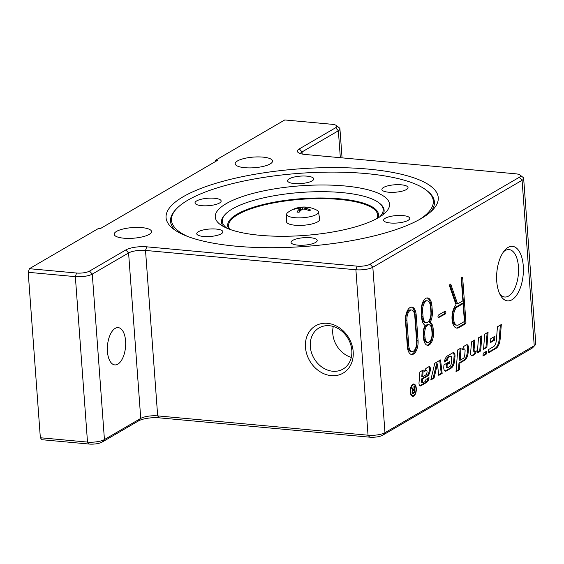 <?xml version="1.0" encoding="UTF-8"?>
<svg xmlns="http://www.w3.org/2000/svg" width="564" height="564" viewBox="0 0 564 564"><rect width="100%" height="100%" fill="white"/><g stroke="black" fill="none" stroke-linecap="round" stroke-linejoin="round"><path stroke-width="0.85" d="M485.604 351.816L485.435 353.973L483.045 355.362M486.337 354.058L482.988 356.004L483.214 353.205L486.563 351.259L486.337 354.058L485.435 353.973M412.848 384.26A6.204 2.996 -84.8 0 1 413.849 384.014A6.204 2.996 -84.8 0 1 416.267 390.464A6.204 2.996 -84.8 0 1 412.714 396.365A6.204 2.996 -84.8 0 1 410.247 390.937A6.204 2.996 -84.8 0 1 412.848 384.26M413.391 384.042A6.204 2.996 -84.8 0 1 414.272 384.768M413.264 395.695A6.204 2.996 -84.8 0 1 412.27 396.252M412.89 384.852A5.577 2.693 95.2 0 0 410.55 390.859A5.577 2.693 95.2 0 0 412.77 395.745A5.577 2.693 95.2 0 0 415.971 390.436A5.577 2.693 95.2 0 0 413.793 384.634A5.577 2.693 95.2 0 0 412.89 384.852M411.389 395.526A5.577 2.693 95.2 0 0 411.868 395.66L412.77 395.745M413.793 384.634L412.89 384.549A5.577 2.693 95.2 0 0 412.39 384.599M412.34 389.639L413.271 389.731M413.877 392.424L412.369 393.425M413.666 389.597L413.701 390.027M414.159 390.069L413.243 390.605L412.524 392.135L413.292 392.77L414.314 392.17L414.159 390.069L412.672 390.323M412.453 393.376L413.363 393.46L412.087 392.396L412.862 390.133L411.48 387.919L412.016 387.609L413.37 389.738L414.103 389.343L413.898 386.516L414.321 386.262L414.794 392.629L412.721 393.672M412.411 389.654L413.37 389.738M412.023 392.791L413.292 392.77M414.794 392.629L413.884 392.544M442.148 373.396L438.771 375.363L437.417 363.928L434.054 378.113L430.797 380.009L434.766 363.294L440.547 359.924L442.148 373.396L441.238 373.312L438.707 374.792M439.709 360.417L441.238 373.312M434.054 378.113L433.152 378.028L430.966 379.297M437.417 363.928L436.515 363.851L433.152 378.028M475.24 351.457A4.815 2.326 -84.8 0 1 473.471 354.537L471.518 355.68A3.208 1.551 -84.8 0 1 471.462 355.708M473.894 340.501L473.189 349.264A2.143 1.036 95.2 0 0 474.028 351.435L474.937 351.52A2.143 1.036 95.2 0 0 475.283 351.435L476.284 350.857A4.815 2.326 -84.8 0 1 474.38 354.622L472.421 355.764A3.208 1.551 -84.8 0 1 471.906 355.891A3.208 1.551 -84.8 0 1 470.644 352.627L471.504 341.897L474.853 339.944L474.098 349.349A2.143 1.036 95.2 0 0 474.937 351.52M447.527 360.128L444.277 362.017A8.559 4.138 -84.8 0 1 447.569 355.835L452.913 352.726A3.744 1.812 -84.8 0 1 453.519 352.578A3.744 1.812 -84.8 0 1 454.986 356.377L454.683 360.135A8.559 4.138 -84.8 0 1 451.144 368.151L446.159 371.056A4.279 2.066 -84.8 0 1 445.468 371.225A4.279 2.066 -84.8 0 1 443.79 366.882L443.953 364.88L449.635 361.566L449.501 363.244L447.167 364.605L447.083 365.691A1.875 0.902 95.2 0 0 447.816 367.594A1.875 0.902 95.2 0 0 448.119 367.516L449.903 366.48A3.208 1.551 95.2 0 0 451.228 363.477L451.63 358.38A2.143 1.036 95.2 0 0 450.798 356.208A2.143 1.036 95.2 0 0 450.446 356.293L448.845 357.231A3.208 1.551 95.2 0 0 447.527 360.128L446.617 360.043L444.425 361.327M453.054 352.655A3.744 1.812 -84.8 0 1 454.076 356.293L453.78 360.058A8.559 4.138 -84.8 0 1 450.241 368.073L445.257 370.971A4.279 2.066 -84.8 0 1 445.024 371.084M450.798 356.208L449.889 356.124A2.143 1.036 95.2 0 0 449.543 356.208L447.936 357.146A3.208 1.551 95.2 0 0 446.617 360.043M447.167 364.605L446.258 364.52L446.173 365.606A1.875 0.902 95.2 0 0 446.907 367.509L447.816 367.594M449.501 363.244L448.591 363.16L446.258 364.52M448.676 362.123L448.591 363.16M480.895 336.419L479.738 350.886L477.356 352.274M480.648 350.97L477.299 352.916L478.505 337.815L481.853 335.862L480.648 350.97L479.738 350.886M488.706 349.476L493.507 346.684A6.958 3.363 95.2 0 0 496.376 340.17L497.448 326.782L501.311 324.526L500.162 338.929A10.166 4.914 -84.8 0 1 495.96 348.453L488.438 352.831L488.706 349.476M500.353 325.09L499.253 338.851A10.166 4.914 -84.8 0 1 495.058 348.369L488.494 352.19M487.127 332.795L485.971 347.262L483.581 348.651M486.873 347.339L483.531 349.292L484.737 334.184L488.079 332.238L486.873 347.339L485.971 347.262M422.683 376.731L425.806 374.912A2.94 1.424 95.2 0 0 427.019 372.155L427.033 372.05A1.607 0.775 95.2 0 0 426.398 370.421A1.607 0.775 95.2 0 0 426.144 370.485L424.664 371.345A4.279 2.066 -84.8 0 1 426.321 368.214L428.88 366.72A2.679 1.29 -84.8 0 1 429.317 366.614A2.679 1.29 -84.8 0 1 430.36 369.328L430.346 369.568A6.958 3.363 -84.8 0 1 427.47 376.075L422.506 378.973L421.597 378.888L421.435 380.982A1.607 0.775 95.2 0 0 422.062 382.611L422.972 382.695A1.607 0.775 95.2 0 0 423.226 382.632L424.911 381.652A2.679 1.29 95.2 0 0 425.996 379.339L429.077 377.809A6.423 3.102 -84.8 0 1 426.603 382.448L420.793 385.832A3.208 1.551 -84.8 0 1 420.272 385.966A3.208 1.551 -84.8 0 1 419.017 382.702L419.877 371.965L423.219 370.019L422.683 376.731L421.78 376.646L422.267 370.576M426.398 370.421L425.496 370.336A1.607 0.775 95.2 0 0 425.235 370.4L424.826 370.64M428.844 366.741A2.679 1.29 -84.8 0 1 429.458 369.251L429.437 369.483A6.958 3.363 -84.8 0 1 426.56 375.998L421.597 378.888M428.09 378.12A6.423 3.102 -84.8 0 1 425.7 382.364L419.891 385.755A3.208 1.551 -84.8 0 1 419.835 385.783M422.506 378.973L422.337 381.067A1.607 0.775 95.2 0 0 422.972 382.695M493.979 336.807L493.719 340.078L490.546 341.925M494.621 340.162L490.497 342.567L490.807 338.647L494.938 336.243L494.621 340.162L493.719 340.078M466.541 344.794A3.744 1.812 -84.8 0 1 467.57 348.439L467.267 352.197A8.559 4.138 -84.8 0 1 463.728 360.213L458.983 362.976L458.447 369.688L456.057 371.084M459.893 363.061L459.357 369.772L456.008 371.725L457.749 349.906L461.098 347.953L460.118 360.262L463.22 358.45A3.744 1.812 95.2 0 0 464.771 354.946L465.081 351.083A2.143 1.036 95.2 0 0 464.242 348.904A2.143 1.036 95.2 0 0 463.897 348.996L462.593 349.75A4.279 2.066 -84.8 0 1 464.334 346.07L466.4 344.865A3.744 1.812 -84.8 0 1 467.006 344.717A3.744 1.812 -84.8 0 1 468.472 348.517L468.176 352.281A8.559 4.138 -84.8 0 1 464.637 360.297L459.893 363.061L458.983 362.976M459.357 369.772L458.447 369.688M460.139 348.51L459.209 360.177L460.118 360.262M464.242 348.904L463.333 348.827A2.143 1.036 95.2 0 0 462.988 348.912L462.699 349.074M215.667 161.424L215.582 160.254L284.764 119.956L331.914 124.284A9.567 2.728 175.8 0 1 336.327 125.511A9.567 2.728 175.8 0 1 335.615 127.753L299.315 148.903A15.39 4.385 -4.2 0 0 298.173 152.513A15.39 4.385 -4.2 0 0 305.272 154.48L515.637 173.804A9.567 2.728 175.8 0 1 520.05 175.03A9.567 2.728 175.8 0 1 519.338 177.272L370.083 264.22A9.567 2.728 175.8 0 1 357.097 266.152L146.732 246.828A15.39 4.385 -4.2 0 0 125.85 249.944L89.542 271.094A9.567 2.728 175.8 0 1 76.556 273.032L29.406 268.697L28.2 272.306L75.35 276.635A12.478 3.56 -4.2 0 0 92.284 274.111L128.592 252.961A12.478 3.56 175.8 0 1 145.519 250.437L355.891 269.761A12.478 3.56 -4.2 0 0 372.825 267.237L522.081 180.29A12.478 3.56 -4.2 0 0 523.653 178.372A12.478 3.56 -4.2 0 0 523.011 177.364L520.05 175.03M215.582 160.254L217.394 160.423L100.406 228.568L98.594 228.399L29.406 268.697M236.006 246.193A136.46 38.895 175.8 0 1 173.077 228.73A136.46 38.895 175.8 0 1 299.322 168.862A136.46 38.895 175.8 0 1 432.955 209.646A136.46 38.895 175.8 0 1 236.006 246.193M116.522 231.409A18.725 5.337 175.8 0 1 137.341 227.412A18.725 5.337 175.8 0 1 151.519 231.536A18.725 5.337 175.8 0 1 133.238 238.227A18.725 5.337 175.8 0 1 114.175 234.279A18.725 5.337 175.8 0 1 116.522 231.409M237.543 160.909A18.725 5.337 175.8 0 1 258.368 156.912A18.725 5.337 175.8 0 1 272.539 161.036A18.725 5.337 175.8 0 1 254.258 167.734A18.725 5.337 175.8 0 1 235.195 163.779A18.725 5.337 175.8 0 1 237.543 160.909M115.197 328.368A18.725 9.045 -84.8 0 1 118.221 327.621A18.725 9.045 -84.8 0 1 125.68 343.998A18.725 9.045 -84.8 0 1 117.827 364.161A18.725 9.045 -84.8 0 1 114.802 364.908A18.725 9.045 -84.8 0 1 107.343 348.524A18.725 9.045 -84.8 0 1 115.197 328.368M499.718 293.9A23.808 11.506 95.2 0 0 504.724 297.009A23.808 11.506 95.2 0 0 518.358 274.358A23.808 11.506 95.2 0 0 509.08 249.591A23.808 11.506 95.2 0 0 505.231 250.543A23.808 11.506 95.2 0 0 503.589 251.741M508.086 247.427A27.368 13.226 -84.8 0 1 522.757 278.228A27.368 13.226 -84.8 0 1 500.649 295.649A27.368 13.226 -84.8 0 1 504.822 250.197A27.368 13.226 -84.8 0 1 508.086 247.427M40.347 437.756L41.969 439.716L89.119 444.044A9.567 2.728 -4.2 0 0 102.098 442.113L138.406 420.963A15.39 4.385 175.8 0 1 159.288 417.846L369.66 437.171A9.567 2.728 -4.2 0 0 382.639 435.232L531.901 348.291A9.567 2.728 -4.2 0 0 532.726 347.664L535.314 344.921A12.478 3.56 175.8 0 1 534.235 345.739L384.972 432.687A12.478 3.56 175.8 0 1 368.038 435.211L157.673 415.887A12.478 3.56 -4.2 0 0 140.739 418.41L104.432 439.56A12.478 3.56 175.8 0 1 87.505 442.084L40.347 437.756L28.2 272.306M300.499 153.612A12.478 3.56 175.8 0 1 302.057 151.92L338.365 130.77A12.478 3.56 -4.2 0 0 339.93 128.853A12.478 3.56 -4.2 0 0 339.288 127.845L336.327 125.511M523.653 178.372L535.8 343.821A12.478 3.56 175.8 0 1 535.314 344.921M414.773 315.791A8.115 3.92 95.2 0 0 411.586 310.003A8.115 3.92 95.2 0 0 406.905 320.373L408.78 345.824A8.115 3.92 95.2 0 0 411.967 351.612A8.115 3.92 95.2 0 0 416.641 341.241L414.773 315.791M327.402 323.32A27.368 22.659 59.8 0 1 350.949 364.464A27.368 22.659 59.8 0 1 309.622 360.671A27.368 22.659 59.8 0 1 327.402 323.32M175.362 230.38A132.3 37.71 175.8 0 1 175.658 209.695L176.581 208.715A131.264 37.414 175.8 0 1 366.022 173.564A131.264 37.414 175.8 0 1 426.56 190.364A131.264 37.414 175.8 0 1 419.524 219.495M426.56 190.364L427.618 191.196A132.3 37.71 175.8 0 1 430.931 211.613M329.376 325.724A23.808 19.705 -120.2 0 0 319.062 327.91A23.808 19.705 -120.2 0 0 314.021 358.401A23.808 19.705 -120.2 0 0 343.032 369.053A23.808 19.705 -120.2 0 0 350.632 344.329A23.808 19.705 -120.2 0 0 329.376 325.724M333.282 326.478A23.808 19.705 -120.2 0 0 351.287 357.386M430.508 306.626A8.115 3.92 95.2 0 0 427.315 300.838A8.115 3.92 95.2 0 0 422.64 311.208L423.049 316.778A8.115 3.92 95.2 0 0 426.243 322.566A8.115 3.92 95.2 0 0 430.917 312.195L430.508 306.626M431.798 329.926A7.283 3.518 95.2 0 0 428.936 324.73A7.283 3.518 95.2 0 0 424.741 334.036L424.974 337.223A7.283 3.518 95.2 0 0 427.836 342.418A7.283 3.518 95.2 0 0 432.031 333.105L431.798 329.926M463.1 303.608L457.348 306.957A9.362 4.526 95.2 0 0 453.421 317.038A9.362 4.526 95.2 0 0 457.15 325.224A9.362 4.526 95.2 0 0 458.666 324.85L464.412 321.508L463.1 303.608L462.008 303.51L456.262 306.858A9.362 4.526 95.2 0 0 452.335 316.933A9.362 4.526 95.2 0 0 456.064 325.125L457.15 325.224M405.495 321.191A11.026 5.33 -84.8 0 1 411.847 307.098A11.026 5.33 -84.8 0 1 416.183 314.966L418.058 340.423A11.026 5.33 -84.8 0 1 411.699 354.516A11.026 5.33 -84.8 0 1 407.363 346.648L405.495 321.191M430.254 322.178A10.194 4.928 -84.8 0 1 433.208 329.108L433.441 332.288A10.194 4.928 -84.8 0 1 427.568 345.316A10.194 4.928 -84.8 0 1 423.557 338.04L423.324 334.861A10.194 4.928 -84.8 0 1 425.059 325.209A11.026 5.33 -84.8 0 1 421.639 317.595L421.23 312.026A11.026 5.33 -84.8 0 1 427.582 297.94A11.026 5.33 -84.8 0 1 431.918 305.801L432.327 311.37A11.026 5.33 -84.8 0 1 430.254 322.178L429.169 322.079A11.026 5.33 95.2 0 0 431.241 311.272L430.833 305.702A11.026 5.33 95.2 0 0 427.033 297.947M461.303 279.145A1.459 0.705 -84.8 0 1 462.142 277.284A1.459 0.705 -84.8 0 1 462.713 278.327L465.927 322.072A1.459 0.705 -84.8 0 1 465.321 323.877L458.87 327.635A12.274 5.929 -84.8 0 1 456.882 328.128A12.274 5.929 -84.8 0 1 452.004 318.456A12.274 5.929 -84.8 0 1 456.107 304.969L449.705 286.498A1.459 0.705 -84.8 0 1 449.719 284.919A1.459 0.705 -84.8 0 1 450.439 284.101A1.459 0.705 -84.8 0 1 450.911 284.608L457.601 303.904L462.896 300.823L461.303 279.145M438.792 317.765A1.459 0.705 -84.8 0 1 438.559 317.821A1.459 0.705 -84.8 0 1 437.974 316.552A1.459 0.705 -84.8 0 1 438.588 314.98L445.045 311.222A1.459 0.705 -84.8 0 1 445.278 311.166A1.459 0.705 -84.8 0 1 445.856 312.435A1.459 0.705 -84.8 0 1 445.25 314.007L438.334 317.722M438.129 317.419L444.157 313.908A1.459 0.705 95.2 0 0 444.622 311.469M456.346 328.022A12.274 5.929 95.2 0 0 457.778 327.536L464.235 323.778A1.459 0.705 95.2 0 0 464.835 321.974L461.627 278.228A1.459 0.705 95.2 0 0 461.549 277.77M457.601 303.904L456.516 303.806L449.846 284.587M427.033 345.203A10.194 4.928 95.2 0 0 432.355 332.189L432.123 329.002A10.194 4.928 95.2 0 0 429.169 322.079M427.315 300.838L426.229 300.739A8.115 3.92 95.2 0 0 421.555 311.109L421.964 316.672A8.115 3.92 95.2 0 0 425.15 322.46L426.243 322.566M428.936 324.73L427.843 324.631A7.283 3.518 95.2 0 0 423.649 333.937L423.881 337.124A7.283 3.518 95.2 0 0 426.751 342.313L427.836 342.418M411.163 354.403A11.026 5.33 95.2 0 0 416.965 340.318L415.097 314.867A11.026 5.33 95.2 0 0 411.297 307.112M411.586 310.003L410.493 309.904A8.115 3.92 95.2 0 0 405.819 320.274L407.687 345.725A8.115 3.92 95.2 0 0 410.881 351.513L411.967 351.612M223.238 226.425A81.547 23.244 175.8 0 1 224.641 215.011L225.424 214.179A80.659 22.99 175.8 0 1 301.049 192.43A80.659 22.99 175.8 0 1 379.036 202.899A80.659 22.99 175.8 0 1 380.136 203.844A80.659 22.99 175.8 0 1 380.037 216.534A80.659 22.99 175.8 0 1 379.558 217.034M379.036 202.899L379.939 203.611A81.547 23.244 175.8 0 1 381.045 204.563A81.547 23.244 175.8 0 1 382.991 214.694M378.557 217.633A87.371 24.901 -4.2 0 0 386.121 211.909A87.371 24.901 -4.2 0 0 300.563 185.803A87.371 24.901 -4.2 0 0 219.734 224.127A87.371 24.901 -4.2 0 0 294.352 236.034A87.371 24.901 -4.2 0 0 378.557 217.633M187.798 236.506A131.264 37.414 175.8 0 1 176.581 208.715M287.584 180.79A13.106 3.736 175.8 0 1 300.408 176.123A13.106 3.736 175.8 0 1 313.725 178.887A13.106 3.736 175.8 0 1 300.922 183.575A13.106 3.736 175.8 0 1 287.584 180.804A13.106 3.736 175.8 0 1 287.584 180.79M388.236 185.753A13.106 3.736 175.8 0 1 408.026 187.551A13.106 3.736 175.8 0 1 395.23 192.232A13.106 3.736 175.8 0 1 381.884 189.469A13.106 3.736 175.8 0 1 388.236 185.753M403.041 215.596A13.106 3.736 175.8 0 1 409.76 218.338A13.106 3.736 175.8 0 1 396.964 223.02A13.106 3.736 175.8 0 1 383.619 220.256A13.106 3.736 175.8 0 1 389.943 216.541A13.106 3.736 175.8 0 1 403.041 215.596M317.194 240.483A13.106 3.736 175.8 0 1 304.363 245.15A13.106 3.736 175.8 0 1 291.052 242.379A13.106 3.736 175.8 0 1 303.848 237.698A13.106 3.736 175.8 0 1 317.194 240.461A13.106 3.736 175.8 0 1 317.194 240.483M216.534 235.519A13.106 3.736 175.8 0 1 196.744 233.722A13.106 3.736 175.8 0 1 209.547 229.033A13.106 3.736 175.8 0 1 222.886 231.797A13.106 3.736 175.8 0 1 216.534 235.519M201.729 205.677A13.106 3.736 175.8 0 1 195.01 202.934A13.106 3.736 175.8 0 1 207.813 198.246A13.106 3.736 175.8 0 1 221.151 201.01A13.106 3.736 175.8 0 1 214.828 204.725A13.106 3.736 175.8 0 1 201.729 205.677M305.166 207.03A27.037 14.53 90.5 0 1 305.561 207.058L306.851 207.15A27.044 27.044 0 0 1 316.989 210.273A15.968 4.554 175.8 0 1 318.484 211.902L319.696 219.184A16.645 4.745 175.8 0 1 311.814 223.993A16.645 4.745 175.8 0 1 294.951 225.219A16.645 4.745 175.8 0 1 286.512 221.624L286.646 214.242A15.968 4.554 175.8 0 1 287.887 212.416A27.044 27.044 0 0 1 305.173 207.03A27.037 14.53 90.5 0 0 302.233 207.467L300.563 207.714A27.037 23.293 -113.2 0 0 295.24 208.574A8.932 2.545 -4.2 0 0 294.02 209.279A27.037 21.108 54.7 0 1 299.033 208.588L299.498 209.04A27.037 13.106 89.3 0 0 296.897 212.043L297.249 212.113L296.897 212.043A8.932 2.545 -4.2 0 0 299.061 212.247A27.037 13.191 -78.5 0 1 302.205 209.293L303.883 209.047A27.037 21.947 51.1 0 1 309.389 210.724A8.932 2.545 -4.2 0 0 310.609 210.027A27.037 22.447 -110.5 0 0 305.406 208.172L304.941 207.721A27.037 11.759 -80 0 1 307.732 207.263A8.932 2.545 -4.2 0 0 306.851 207.15A8.932 2.545 -4.2 0 0 305.568 207.058L305.244 207.608M226.982 228.237A80.659 22.99 175.8 0 1 226.425 227.814A80.659 22.99 175.8 0 1 225.424 214.179M318.484 211.902A15.968 4.554 175.8 0 1 310.926 216.513A15.968 4.554 175.8 0 1 294.746 217.69A15.968 4.554 175.8 0 1 286.646 214.242M299.033 208.588L299.858 211.366M305.441 209.392L304.941 207.721M310.038 210.231L310.609 210.027L310.038 210.231M295.24 208.574L295.846 208.892M413.243 390.605L412.503 390.535M412.524 392.135L412.072 392.093M412.545 388.681L411.826 388.617M474.38 354.622L473.471 354.537M472.421 355.764L471.518 355.68M474.098 349.349L473.189 349.264M454.986 356.377L454.076 356.293M454.683 360.135L453.78 360.058M451.144 368.151L450.241 368.073M446.159 371.056L445.257 370.971M448.845 357.231L447.936 357.146M450.446 356.293L449.543 356.208M447.083 365.691L446.173 365.606M495.96 348.453L495.058 348.369M500.162 338.929L499.253 338.851M426.144 370.485L425.235 370.4M430.36 369.328L429.458 369.251M430.346 369.568L429.437 369.483M427.47 376.075L426.56 375.998M420.793 385.832L419.891 385.755M426.603 382.448L425.7 382.364M429.077 377.809L428.682 377.774M422.337 381.067L421.435 380.982M464.637 360.297L463.728 360.213M468.176 352.281L467.267 352.197M468.472 348.517L467.57 348.439M463.897 348.996L462.988 348.912M76.556 273.032L75.35 276.635L87.505 442.084L89.119 444.044M89.542 271.094L92.284 274.111L104.432 439.56L102.098 442.113M125.85 249.944L128.592 252.961L140.739 418.41L138.406 420.963M340.339 157.701L338.365 130.77L335.615 127.753M146.732 246.828L145.519 250.437L157.673 415.887L159.288 417.846M302.212 154.05L302.057 151.92L299.315 148.903M357.097 266.152L355.891 269.761L368.038 435.211L369.66 437.171M370.083 264.22L372.825 267.237L384.972 432.687L382.639 435.232M519.338 177.272L522.081 180.29L534.235 345.739L531.901 348.291M445.25 314.007L444.157 313.908M465.927 322.072L464.835 321.974M462.713 278.327L461.627 278.228M465.321 323.877L464.235 323.778M458.87 327.635L457.778 327.536M450.911 284.608L449.889 284.51M457.348 306.957L456.262 306.858M433.441 332.288L432.355 332.189M433.208 329.108L432.123 329.002M431.918 305.801L430.833 305.702M432.327 311.37L431.241 311.272M424.974 337.223L423.881 337.124M424.741 334.036L423.649 333.937M423.049 316.778L421.964 316.672M422.64 311.208L421.555 311.109M418.058 340.423L416.965 340.318M416.183 314.966L415.097 314.867M408.78 345.824L407.687 345.725M406.905 320.373L405.819 320.274M229.795 229.344A74.737 21.298 175.8 0 1 286.152 200.876A74.737 21.298 175.8 0 1 374.827 209.857A74.737 21.298 175.8 0 1 376.928 218.543M228.829 228.984A75.618 21.552 175.8 0 1 286.138 200.269A75.618 21.552 175.8 0 1 375.652 209.385A75.618 21.552 175.8 0 1 377.838 218.042M300.563 207.714L300.647 210.583M302.233 207.467L302.487 209.152M339.93 128.853L342.059 157.857M304.8 207.855L304.772 209.23M299.639 208.8L300.034 211.19M310.158 210.069L309.03 210.71M299.23 212.142L297.087 211.944"/></g></svg>
